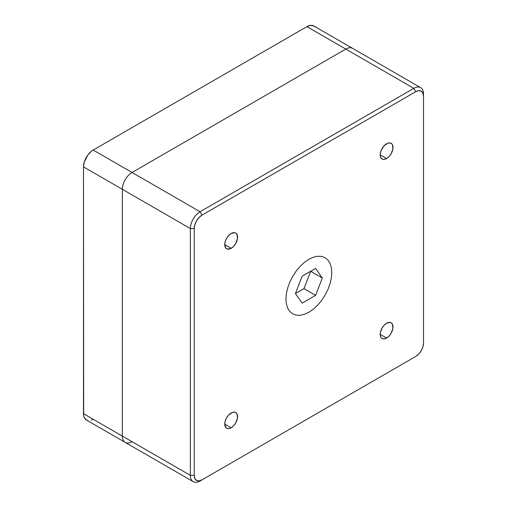 <?xml version="1.0" encoding="UTF-8"?>
<svg xmlns="http://www.w3.org/2000/svg" width="507" height="507" viewBox="0 0 507 507"><rect width="100%" height="100%" fill="white"/><g stroke="black" fill="none" stroke-linecap="round" stroke-linejoin="round"><path stroke-width="0.76" d="M386.594 338.055L380.187 334.354L386.594 338.055A9.069 5.235 -60 0 1 382.063 338.505A9.069 5.235 -60 0 1 380.675 331.236A9.069 5.235 -60 0 1 386.594 323.244A9.069 5.235 -60 0 1 391.131 322.794A9.069 5.235 -60 0 1 392.519 330.063A9.069 5.235 -60 0 1 386.594 338.055L384.141 338.904L382.063 338.505L381.264 337.839L380.307 335.723L380.307 332.833L382.063 328.029L384.141 325.228L386.594 323.244L390.156 322.439L391.131 322.794L392.519 324.398L392.887 328.466L391.131 333.27L389.053 336.071L386.594 338.055M231.154 427.794L224.74 424.093L231.154 427.794A9.069 5.235 -60 0 1 226.623 428.244A9.069 5.235 -60 0 1 225.228 420.981A9.069 5.235 -60 0 1 231.154 412.99A9.069 5.235 -60 0 1 235.692 412.54A9.069 5.235 -60 0 1 237.08 419.809A9.069 5.235 -60 0 1 231.154 427.794L228.701 428.649L227.592 428.605L225.824 427.585L224.74 424.093L225.228 420.981L226.623 417.774L228.701 414.967L232.409 412.406L234.716 412.178L235.692 412.54L237.08 414.137L237.447 418.205L235.692 423.009L233.607 425.817L231.154 427.794M231.154 248.31L224.74 244.608L231.154 248.31A9.069 5.235 -60 0 1 226.623 248.76A9.069 5.235 -60 0 1 225.228 241.49A9.069 5.235 -60 0 1 231.154 233.499A9.069 5.235 -60 0 1 235.692 233.049A9.069 5.235 -60 0 1 237.08 240.318A9.069 5.235 -60 0 1 231.154 248.31L227.592 249.114L225.824 248.094L224.74 244.608L225.228 241.49L226.623 238.284L228.701 235.482L231.154 233.499L234.716 232.694L235.692 233.049L237.08 234.652L237.447 238.721L235.692 243.525L233.607 246.326L231.154 248.31M386.594 158.564L380.187 154.863L386.594 158.564A9.069 5.235 -60 0 1 382.063 159.014A9.069 5.235 -60 0 1 380.675 151.745A9.069 5.235 -60 0 1 386.594 143.76A9.069 5.235 -60 0 1 391.131 143.31A9.069 5.235 -60 0 1 392.519 150.573A9.069 5.235 -60 0 1 386.594 158.564L384.141 159.42L383.032 159.375L381.264 158.355L380.307 156.238L380.307 153.348L381.264 150.129L384.141 145.737L387.849 143.177L390.156 142.949L391.93 143.969L392.519 144.907L392.887 148.976L391.131 153.779L389.053 156.587L386.594 158.564M315.012 26.966L313.801 25.965A13.74 7.935 120 0 0 306.931 26.643L345.793 49.078L132.061 172.475L93.199 150.04A13.74 7.935 120 0 0 83.484 166.866L122.345 189.301L122.345 436.096L83.484 413.661L83.484 166.866L122.345 189.301A13.74 7.935 -60 0 1 132.061 172.475L93.199 150.04L306.931 26.643L345.793 49.078A13.74 7.935 -60 0 1 352.663 48.399A13.74 7.935 120 0 0 345.793 49.078L413.801 88.338L345.793 49.078L132.061 172.475L200.069 211.736L132.061 172.475A13.74 7.935 120 0 0 122.345 189.301L190.353 228.562A13.74 7.935 -60 0 1 200.069 211.736L413.801 88.338L415.74 91.704A10.989 6.344 -60 0 1 423.516 96.191L423.516 342.992L423.516 96.191L422.92 93.098L421.235 91.165L418.712 90.671L415.74 91.704L202.008 215.101L199.036 217.503L196.513 220.906L194.827 224.791L194.238 228.562L194.238 475.363L194.827 478.456L196.513 480.395L199.036 480.883L202.008 479.85L415.74 356.453L200.069 480.972L415.74 356.453L418.712 354.051L421.235 350.648L422.92 346.763L423.516 342.992A10.989 6.344 -60 0 1 415.74 356.453L200.069 480.972A13.74 7.935 -60 0 1 193.199 481.65A13.74 7.935 -60 0 1 190.353 475.363L122.345 436.096A13.74 7.935 120 0 0 125.191 442.389A13.74 7.935 -60 0 1 122.345 436.096L190.353 475.363L190.353 228.562L122.345 189.301L122.345 436.096L83.484 413.661A13.74 7.935 120 0 0 86.329 419.954L87.806 420.499M423.516 93.947A13.74 7.935 120 0 0 413.801 88.338A13.74 7.935 -60 0 1 420.671 87.66A13.74 7.935 -60 0 1 423.516 93.947L423.516 340.748M308.877 312.249L304.403 314.327L300.1 315.303L296.139 315.145L292.666 313.858L289.814 311.494L287.691 308.136L286.392 303.927L285.948 299.016L286.392 293.597L287.691 287.875L289.814 282.076L292.666 276.416L296.139 271.118L300.1 266.384L304.403 262.392L308.877 259.305L313.351 257.226L317.648 256.25L321.615 256.409L325.088 257.695L327.94 260.059L330.057 263.418L331.363 267.626L331.806 272.538L331.363 277.956L330.057 283.679L327.94 289.478L325.088 295.137L321.615 300.436L317.648 305.17L313.351 309.162L308.877 312.249L304.403 314.327L300.1 315.303L296.139 315.145L292.666 313.858L289.814 311.494L287.691 308.136L286.392 303.927L285.948 299.016L286.392 293.597L287.691 287.875L289.814 282.076L292.666 276.416L296.139 271.118L300.1 266.384L304.403 262.392L308.877 259.305L313.351 257.226L317.648 256.25L321.615 256.409L325.088 257.695L327.94 260.059L330.057 263.418L331.363 267.626L331.806 272.538L331.363 277.956L330.057 283.679L327.94 289.478L325.088 295.137L321.615 300.436L317.648 305.17L313.351 309.162L308.877 312.249M415.74 91.704L202.008 215.101L200.069 211.736L413.801 88.338L415.74 91.704M194.238 228.562A10.989 6.344 -60 0 1 202.008 215.101L200.069 211.736A13.74 7.935 120 0 0 190.353 228.562L194.238 228.562L194.238 475.363L190.353 475.363L190.353 228.562L194.238 228.562M202.008 479.85A10.989 6.344 -60 0 1 194.238 475.363L190.353 475.363A13.74 7.935 120 0 0 200.069 480.972L202.008 479.85M132.061 441.705A13.74 7.935 -60 0 1 125.191 442.389L193.199 481.65M420.671 87.66L313.801 25.965L310.652 25.35L306.931 26.643L93.199 150.04L91.304 151.346L87.806 155.047L84.225 162.145L83.484 166.866L83.674 415.74L84.225 417.527L86.329 419.954L125.191 442.389M91.304 420.151L93.199 419.27M295.416 293.547L303.947 288.622L310.677 271.277L322.338 278.007L310.677 271.277L303.947 288.622L315.608 295.353L303.947 288.622L295.416 293.547L302.147 276.201L295.416 293.547L302.147 303.123L295.416 293.547M315.608 268.431L322.338 278.007L315.608 295.353L302.147 303.123L315.608 295.353L322.338 278.007L315.608 268.431L302.147 276.201L315.608 268.431M413.801 357.574L415.74 356.453"/></g></svg>
